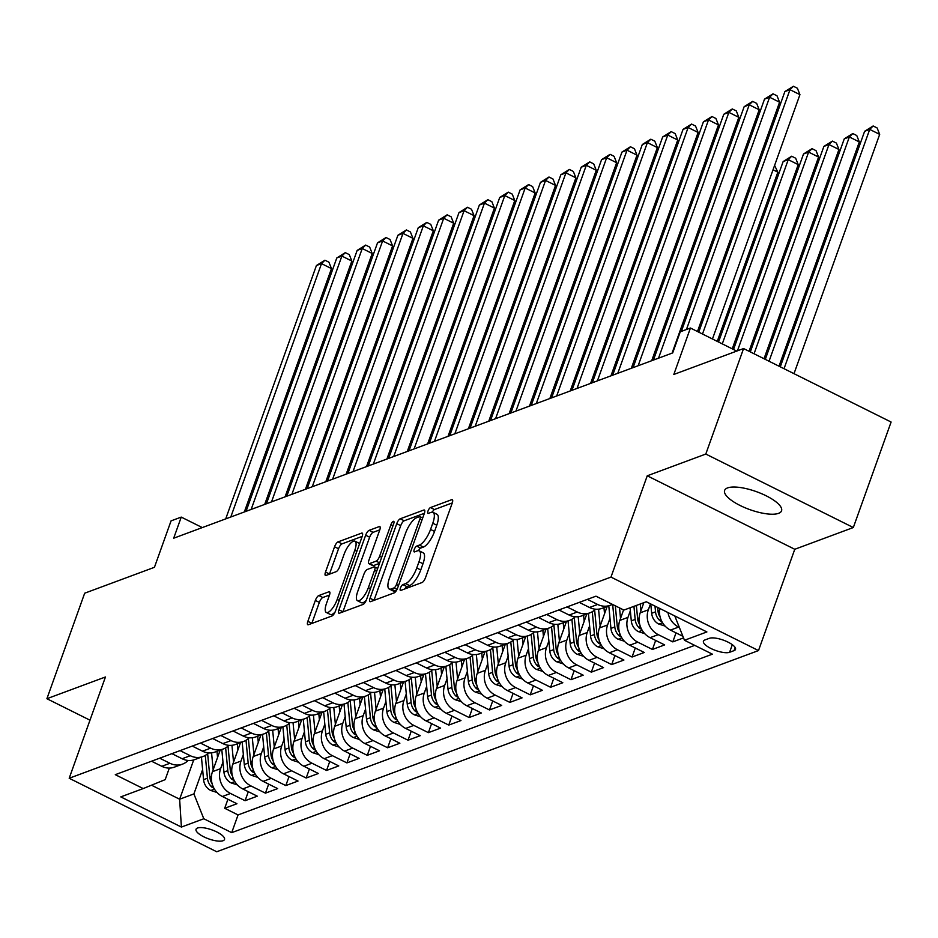<?xml version="1.0" encoding="UTF-8"?>
<svg xmlns="http://www.w3.org/2000/svg" width="938" height="938" viewBox="0 0 938 938"><rect width="100%" height="100%" fill="white"/><g stroke="black" fill="none" stroke-linecap="round" stroke-linejoin="round"><path stroke-width="1.41" d="M400.432 588.044A3.248 1.079 -63.5 0 0 400.385 590.424A3.248 1.079 -63.5 0 0 400.796 590.424L422.041 582.533A4.643 1.548 -63.5 0 0 425.524 577.644L452.222 503.085A4.643 1.548 -63.5 0 0 452.292 499.673A4.643 1.548 -63.5 0 0 451.706 499.684L430.46 507.564A3.248 1.079 -63.5 0 0 428.021 510.987A3.248 1.079 -63.5 0 0 427.974 513.379A3.248 1.079 -63.5 0 0 428.385 513.367L431.128 512.347A14.844 4.96 -63.5 0 1 433.004 512.324A14.844 4.96 -63.5 0 1 432.781 523.228L430.554 529.442A14.844 4.96 -63.5 0 1 419.415 545.072L416.671 546.092A3.248 1.079 -63.5 0 0 414.233 549.516A3.248 1.079 -63.5 0 0 414.186 551.896A3.248 1.079 -63.5 0 0 414.584 551.896L417.34 550.876A14.844 4.96 -63.5 0 1 419.204 550.841A14.844 4.96 -63.5 0 1 418.993 561.756L416.765 567.971A14.844 4.96 -63.5 0 1 405.626 583.6L402.871 584.62A3.248 1.079 -63.5 0 0 400.432 588.044M778.599 513.332A30.239 9.568 -160.3 0 0 781.553 510.823A30.239 9.568 -160.3 0 0 761.351 493.587A30.239 9.568 -160.3 0 0 727.571 487.912A30.239 9.568 -160.3 0 0 724.617 490.433A30.239 9.568 -160.3 0 0 744.819 507.657A30.239 9.568 -160.3 0 0 778.599 513.332M223.033 840.729A15.125 4.784 -160.3 0 0 224.51 839.475A15.125 4.784 -160.3 0 0 214.403 830.857A15.125 4.784 -160.3 0 0 197.519 828.02A15.125 4.784 -160.3 0 0 196.042 829.274A15.125 4.784 -160.3 0 0 206.149 837.892A15.125 4.784 -160.3 0 0 223.033 840.729M318.838 595.536A4.643 1.548 -63.5 0 0 315.356 600.414L307.863 621.331A4.643 1.548 -63.5 0 0 307.793 624.743A4.643 1.548 -63.5 0 0 308.379 624.731L331.97 615.973A4.643 1.548 -63.5 0 0 335.452 611.095L362.15 536.524A4.643 1.548 -63.5 0 0 362.22 533.112A4.643 1.548 -63.5 0 0 361.634 533.124L338.043 541.883A4.643 1.548 -63.5 0 0 334.561 546.772L325.509 572.039A4.643 1.548 -63.5 0 0 325.451 575.451A4.643 1.548 -63.5 0 0 326.025 575.44L336.132 571.688A4.643 1.548 -63.5 0 0 339.615 566.81L344.094 554.276A12.405 4.139 -63.5 0 1 354.974 541.179A12.405 4.139 -63.5 0 1 354.787 550.301L337.211 599.394A12.405 4.139 -63.5 0 1 326.33 612.479A12.405 4.139 -63.5 0 1 326.518 603.369L329.449 595.184A4.643 1.548 -63.5 0 0 329.519 591.772A4.643 1.548 -63.5 0 0 328.933 591.784L318.838 595.536L322.824 597.518A4.643 1.548 -63.5 0 0 319.342 602.407L311.85 623.324A4.643 1.548 -63.5 0 0 311.803 623.465M705.798 454.051L647.243 475.801L794.767 549.281L853.322 527.531L705.798 454.051L743.576 348.549L673.824 374.45L690.438 328.019L680.261 331.806L672.698 352.911L173.694 538.201L181.245 517.096L171.056 520.883L154.442 567.302L84.678 593.203L46.9 698.716L89.989 720.185M647.243 475.801L610.978 577.093L69.189 778.259L105.455 676.978L46.9 698.716M370.041 598.245A4.643 1.548 -63.5 0 0 369.971 601.657A4.643 1.548 -63.5 0 0 370.557 601.645L394.148 592.886A4.643 1.548 -63.5 0 0 397.63 588.009L424.328 513.438A4.643 1.548 -63.5 0 0 424.398 510.026A4.643 1.548 -63.5 0 0 423.812 510.038L400.221 518.796A4.643 1.548 -63.5 0 0 396.739 523.685L370.041 598.245L374.028 600.238A4.643 1.548 -63.5 0 0 373.981 600.379M363.065 604.435L339.462 613.194A4.643 1.548 -63.5 0 1 338.888 613.206A4.643 1.548 -63.5 0 1 338.946 609.794L365.656 535.223A4.643 1.548 -63.5 0 1 369.138 530.345L379.233 526.593A4.643 1.548 -63.5 0 1 379.82 526.581A4.643 1.548 -63.5 0 1 379.749 529.993L368.915 560.232A4.643 1.548 -63.5 0 0 368.845 563.644A4.643 1.548 -63.5 0 0 369.431 563.632L376.126 561.147A4.643 1.548 -63.5 0 0 379.609 556.257L390.888 524.776A3.248 1.079 -63.5 0 1 393.737 521.352A3.248 1.079 -63.5 0 1 393.69 523.732L366.547 599.546A4.643 1.548 -63.5 0 1 363.065 604.435M743.576 348.549L891.1 422.03L853.322 527.531M227.934 799.258L224.698 808.275L236.927 803.737L222.365 796.491L230.514 793.466A18.901 16.79 -110.4 0 1 220.618 768.644L222.986 762.019M248.3 791.695L245.076 800.712L257.293 796.174L242.743 788.928L250.88 785.903A18.901 16.79 -110.4 0 1 240.984 761.081L243.352 754.457M268.667 784.133L265.442 793.149L277.66 788.612L263.109 781.366L271.258 778.341A18.901 16.79 -110.4 0 1 261.35 753.519L263.719 746.894M289.033 776.57L285.809 785.587L298.026 781.049L283.475 773.803L291.624 770.778A18.901 16.79 -110.4 0 1 281.717 745.956L284.085 739.332M309.399 769.008L306.175 778.024L318.392 773.487L303.842 766.24L311.991 763.215A18.901 16.79 -110.4 0 1 302.083 738.382L304.451 731.769M329.766 761.445L326.541 770.461L338.759 765.924L324.208 758.678L332.357 755.653A18.901 16.79 -110.4 0 1 322.449 730.819L324.818 724.206M350.144 753.882L346.908 762.899L359.125 758.361L344.574 751.115L352.723 748.09A18.901 16.79 -110.4 0 1 342.827 723.257L345.196 716.644M370.51 746.32L367.274 755.336L379.503 750.799L364.941 743.553L373.09 740.528A18.901 16.79 -110.4 0 1 363.194 715.694L365.562 709.081M390.876 738.757L387.64 747.774L399.869 743.236L385.319 735.99L393.456 732.965A18.901 16.79 -110.4 0 1 383.56 708.131L385.928 701.518M411.243 731.194L408.018 740.211L420.236 735.673L405.685 728.427L413.834 725.402A18.901 16.79 -110.4 0 1 403.926 700.569L406.295 693.956M431.609 723.632L428.385 732.648L440.602 728.111L426.051 720.865L434.2 717.84A18.901 16.79 -110.4 0 1 424.293 693.006L426.661 686.393M451.975 716.069L448.751 725.086L460.968 720.548L446.418 713.302L454.567 710.277A18.901 16.79 -110.4 0 1 444.659 685.444L447.027 678.831M472.342 708.507L469.117 717.523L481.335 712.986L466.784 705.739L474.933 702.714A18.901 16.79 -110.4 0 1 465.025 677.881L467.394 671.268M492.72 700.944L489.484 709.96L501.701 705.423L487.15 698.177L495.299 695.14A18.901 16.79 -110.4 0 1 485.403 670.318L487.772 663.705M513.086 693.381L509.85 702.398L522.079 697.86L507.517 690.603L515.666 687.577A18.901 16.79 -110.4 0 1 505.77 662.756L508.138 656.143M533.452 685.819L530.216 694.835L542.445 690.298L527.895 683.04L536.032 680.015A18.901 16.79 -110.4 0 1 526.136 655.193L528.504 648.58M553.819 678.256L550.594 687.273L562.812 682.735L548.261 675.477L556.41 672.452A18.901 16.79 -110.4 0 1 546.502 647.63L548.871 641.017M574.185 670.693L570.961 679.71L583.178 675.172L568.627 667.915L576.776 664.89A18.901 16.79 -110.4 0 1 566.869 640.068L569.237 633.455M594.551 663.131L591.327 672.147L603.544 667.61L588.994 660.352L597.143 657.327A18.901 16.79 -110.4 0 1 587.235 632.505L589.603 625.892M614.918 655.568L611.693 664.585L623.911 660.047L609.36 652.789L617.509 649.764A18.901 16.79 -110.4 0 1 607.601 624.942L609.97 618.33M635.284 648.006L632.06 657.022L644.277 652.485L629.726 645.227L637.875 642.202A18.901 16.79 -110.4 0 1 627.968 617.38L630.348 610.767M655.662 640.431L652.426 649.459L664.655 644.91L650.093 637.664L658.241 634.639A18.901 16.79 -110.4 0 1 648.346 609.817L650.48 603.849M676.028 632.869L672.792 641.885L683.544 637.899M222.365 796.491A18.901 16.79 69.6 0 1 212.469 771.669L220.172 750.142M242.743 788.928A18.901 16.79 69.6 0 1 232.835 764.107L240.538 742.579M263.109 781.366A18.901 16.79 69.6 0 1 253.201 756.544L260.905 735.017M283.475 773.803A18.901 16.79 69.6 0 1 273.568 748.981L281.283 727.454M303.842 766.24A18.901 16.79 69.6 0 1 293.934 741.407L301.649 719.892M324.208 758.678A18.901 16.79 69.6 0 1 314.312 733.844L322.015 712.329M344.574 751.115A18.901 16.79 69.6 0 1 334.678 726.282L342.382 704.766M364.941 743.553A18.901 16.79 69.6 0 1 355.045 718.719L362.748 697.204M385.319 735.99A18.901 16.79 69.6 0 1 375.411 711.156L383.114 689.641M405.685 728.427A18.901 16.79 69.6 0 1 395.777 703.594L403.481 682.078M426.051 720.865A18.901 16.79 69.6 0 1 416.144 696.031L423.859 674.516M446.418 713.302A18.901 16.79 69.6 0 1 436.51 688.469L444.225 666.953M466.784 705.739A18.901 16.79 69.6 0 1 456.888 680.906L464.591 659.391M487.15 698.177A18.901 16.79 69.6 0 1 477.254 673.343L484.958 651.816M507.517 690.603A18.901 16.79 69.6 0 1 497.621 665.781L505.324 644.254M527.895 683.04A18.901 16.79 69.6 0 1 517.987 658.218L525.69 636.691M548.261 675.477A18.901 16.79 69.6 0 1 538.353 650.655L546.057 629.128M568.627 667.915A18.901 16.79 69.6 0 1 558.72 643.093L566.423 621.566M588.994 660.352A18.901 16.79 69.6 0 1 579.086 635.53L586.801 614.003M609.36 652.789A18.901 16.79 69.6 0 1 599.452 627.968L607.167 606.44M629.726 645.227A18.901 16.79 69.6 0 1 619.83 620.405L623.582 609.923M650.093 637.664A18.901 16.79 69.6 0 1 640.197 612.842L643.831 602.677M709.363 638.309L704.872 639.974A14.645 4.631 -160.3 0 0 703.441 641.193A14.645 4.631 -160.3 0 0 713.232 649.542A14.645 4.631 -160.3 0 0 729.6 652.285L734.079 650.62A14.645 4.631 -160.3 0 0 735.509 649.401A14.645 4.631 -160.3 0 0 725.719 641.064A14.645 4.631 -160.3 0 0 709.363 638.309M610.978 577.093L758.502 650.573L216.713 851.751L69.189 778.259M224.698 808.275L238.064 814.934L231.709 832.651L712.399 654.173L684.482 640.267L674.785 615.961M231.709 832.651L203.804 818.757L181.397 827.07L120.791 796.89L143.197 788.565L115.292 774.671L595.97 596.181L623.887 610.075L646.294 601.762L706.889 631.942L684.482 640.267M151.534 761.21L161.77 766.299A18.901 16.79 69.6 0 0 174.398 767.143L182.535 764.118A18.901 16.79 -110.4 0 1 169.919 763.274L159.683 758.185M171.9 753.648L182.136 758.736A18.901 16.79 69.6 0 0 194.764 759.581L202.913 756.556A18.901 16.79 -110.4 0 1 190.285 755.711L180.049 750.623M192.278 746.085L202.502 751.174A18.901 16.79 69.6 0 0 215.13 752.018L223.279 748.993A18.901 16.79 -110.4 0 1 210.651 748.149L200.415 743.06M212.645 738.523L222.869 743.611A18.901 16.79 69.6 0 0 235.497 744.455L243.646 741.43A18.901 16.79 -110.4 0 1 231.018 740.586L220.782 735.498M233.011 730.96L243.235 736.049A18.901 16.79 69.6 0 0 255.863 736.893L264.012 733.868A18.901 16.79 -110.4 0 1 251.384 733.024L241.16 727.935M253.377 723.397L263.613 728.486A18.901 16.79 69.6 0 0 276.229 729.33L284.378 726.305A18.901 16.79 -110.4 0 1 271.75 725.461L261.526 720.372M273.744 715.823L283.98 720.923A18.901 16.79 69.6 0 0 296.596 721.768L304.744 718.743A18.901 16.79 -110.4 0 1 292.128 717.898L281.892 712.798M294.11 708.26L304.346 713.361A18.901 16.79 69.6 0 0 316.974 714.205L325.111 711.18A18.901 16.79 -110.4 0 1 312.495 710.336L302.259 705.235M314.476 700.698L324.712 705.798A18.901 16.79 69.6 0 0 337.34 706.642L345.477 703.606A18.901 16.79 -110.4 0 1 332.861 702.773L322.625 697.673M334.843 693.135L345.078 698.235A18.901 16.79 69.6 0 0 357.706 699.068L365.855 696.043A18.901 16.79 -110.4 0 1 353.227 695.21L342.991 690.11M355.221 685.572L365.445 690.673A18.901 16.79 69.6 0 0 378.073 691.505L386.221 688.48A18.901 16.79 -110.4 0 1 373.594 687.648L363.358 682.547M375.587 678.01L385.811 683.11A18.901 16.79 69.6 0 0 398.439 683.943L406.588 680.918A18.901 16.79 -110.4 0 1 393.96 680.085L383.736 674.985M395.953 670.447L406.189 675.548A18.901 16.79 69.6 0 0 418.805 676.38L426.954 673.355A18.901 16.79 -110.4 0 1 414.326 672.523L404.102 667.422M416.32 662.885L426.556 667.985A18.901 16.79 69.6 0 0 439.172 668.817L447.32 665.792A18.901 16.79 -110.4 0 1 434.704 664.96L424.468 659.86M436.686 655.322L446.922 660.422A18.901 16.79 69.6 0 0 459.538 661.255L467.687 658.23A18.901 16.79 -110.4 0 1 455.071 657.397L444.835 652.297M457.052 647.759L467.288 652.86A18.901 16.79 69.6 0 0 479.916 653.692L488.053 650.667A18.901 16.79 -110.4 0 1 475.437 649.835L465.201 644.734M477.419 640.197L487.654 645.297A18.901 16.79 69.6 0 0 500.282 646.13L508.431 643.105A18.901 16.79 -110.4 0 1 495.803 642.272L485.567 637.172M497.797 632.634L508.021 637.734A18.901 16.79 69.6 0 0 520.649 638.567L528.798 635.542A18.901 16.79 -110.4 0 1 516.17 634.709L505.934 629.609M518.163 625.071L528.387 630.172A18.901 16.79 69.6 0 0 541.015 631.004L549.164 627.979A18.901 16.79 -110.4 0 1 536.536 627.147L526.312 622.046M538.529 617.509L548.765 622.609A18.901 16.79 69.6 0 0 561.381 623.442L569.53 620.417A18.901 16.79 -110.4 0 1 556.902 619.584L546.678 614.484M558.896 609.946L569.132 615.047A18.901 16.79 69.6 0 0 581.748 615.879L589.896 612.854A18.901 16.79 -110.4 0 1 577.269 612.022L567.044 606.921M579.262 602.384L589.498 607.484A18.901 16.79 69.6 0 0 602.114 608.316L610.263 605.291A18.901 16.79 -110.4 0 1 597.647 604.459L587.411 599.359M682.899 636.304L670.471 630.101A18.901 16.79 -110.4 0 1 659.731 608.457M679.382 627.463L678.608 627.076A18.901 16.79 -110.4 0 1 667.962 612.549M672.792 641.885L658.241 634.639M652.426 649.459L637.875 642.202M632.06 657.022L617.509 649.764M611.693 664.585L597.143 657.327M591.327 672.147L576.776 664.89M570.961 679.71L556.41 672.452M550.594 687.273L536.032 680.015M530.216 694.835L515.666 687.577M509.85 702.398L495.299 695.14M489.484 709.96L474.933 702.714M469.117 717.523L454.567 710.277M448.751 725.086L434.2 717.84M428.385 732.648L413.834 725.402M408.018 740.211L393.456 732.965M387.64 747.774L373.09 740.528M367.274 755.336L352.723 748.09M346.908 762.899L332.357 755.653M326.541 770.461L311.991 763.215M306.175 778.024L291.624 770.778M285.809 785.587L271.258 778.341M265.442 793.149L250.88 785.903M245.076 800.712L230.514 793.466M238.064 814.934L694.718 645.367M193.709 759.921L179.639 799.223L193.896 793.923L202.62 769.582M794.767 549.281L758.502 650.573M202.291 527.578L181.245 517.096M736.74 351.082L690.438 328.019M151.487 785.2L179.639 799.223L181.397 827.07M169.332 768.081L165.194 779.63L143.197 788.565M612.35 604.33A18.901 16.79 -110.4 0 1 610.263 605.291M595.489 609.196A18.901 16.79 -110.4 0 1 589.896 612.854M575.123 616.758A18.901 16.79 -110.4 0 1 569.53 620.417M554.757 624.321A18.901 16.79 -110.4 0 1 549.164 627.979M534.39 631.884A18.901 16.79 -110.4 0 1 528.798 635.542M514.024 639.446A18.901 16.79 -110.4 0 1 508.431 643.105M493.658 647.009A18.901 16.79 -110.4 0 1 488.053 650.667M473.28 654.572A18.901 16.79 -110.4 0 1 467.687 658.23M452.913 662.134A18.901 16.79 -110.4 0 1 447.32 665.792M432.547 669.697A18.901 16.79 -110.4 0 1 426.954 673.355M412.181 677.259A18.901 16.79 -110.4 0 1 406.588 680.918M391.814 684.822A18.901 16.79 -110.4 0 1 386.221 688.48M371.448 692.385A18.901 16.79 -110.4 0 1 365.855 696.043M351.082 699.947A18.901 16.79 -110.4 0 1 345.477 703.606M330.704 707.51A18.901 16.79 -110.4 0 1 325.111 711.18M310.337 715.073A18.901 16.79 -110.4 0 1 304.744 718.743M289.971 722.635A18.901 16.79 -110.4 0 1 284.378 726.305M269.605 730.21A18.901 16.79 -110.4 0 1 264.012 733.868M249.238 737.772A18.901 16.79 -110.4 0 1 243.646 741.43M228.872 745.335A18.901 16.79 -110.4 0 1 223.279 748.993M208.506 752.897A18.901 16.79 -110.4 0 1 202.913 756.556M188.128 760.46A18.901 16.79 -110.4 0 1 182.535 764.118M193.896 793.923L203.804 818.757M404.923 588.888A3.248 1.079 -63.5 0 1 406.858 586.602L409.613 585.582A14.844 4.96 -63.5 0 0 420.752 569.952L416.765 567.971M419.204 550.841L423.202 552.834A14.844 4.96 -63.5 0 1 422.979 563.738L420.752 569.952M433.004 512.324L436.991 514.305A14.844 4.96 -63.5 0 1 436.768 525.21L434.552 531.424A14.844 4.96 -63.5 0 1 423.401 547.065L420.658 548.085A3.248 1.079 -63.5 0 0 418.559 550.665M452.268 502.932L434.446 509.557A3.248 1.079 -63.5 0 0 432.359 512.148M424.375 513.297L404.208 520.778A4.643 1.548 -63.5 0 0 400.725 525.667L374.028 600.238M394.03 587.903A3.248 1.079 -63.5 0 0 396.457 584.491L419.896 519.031A3.248 1.079 -63.5 0 0 419.943 516.65A3.248 1.079 -63.5 0 0 419.532 516.65L416.636 517.729A14.844 4.96 -63.5 0 0 405.497 533.359L389.469 578.101A14.844 4.96 -63.5 0 0 389.258 589.017A14.844 4.96 -63.5 0 0 391.123 588.982L394.03 587.903L397.032 589.404M389.258 589.017L393.245 590.999A14.844 4.96 -63.5 0 0 395.109 590.963L391.123 588.982M396.446 590.471L395.109 590.963M379.796 529.853L373.125 532.327A4.643 1.548 -63.5 0 0 369.642 537.216L342.945 611.775A4.643 1.548 -63.5 0 0 342.886 611.928M368.845 563.644L372.832 565.626A4.643 1.548 -63.5 0 0 373.418 565.614L379.503 563.363M357.683 591.608A12.405 4.139 -63.5 0 0 357.495 600.73A12.405 4.139 -63.5 0 0 368.376 587.645L374.567 570.351A4.643 1.548 -63.5 0 0 374.637 566.939A4.643 1.548 -63.5 0 0 374.051 566.951L367.356 569.436A4.643 1.548 -63.5 0 0 363.874 574.314L357.683 591.608M357.495 600.73L361.482 602.724A12.405 4.139 -63.5 0 0 366.301 600.168M329.496 595.044L322.824 597.518M326.33 612.479L330.328 614.472A12.405 4.139 -63.5 0 0 335.112 611.951M359.571 543.735A12.405 4.139 -63.5 0 0 358.961 543.172L354.974 541.179M362.209 536.384L342.03 543.864A4.643 1.548 -63.5 0 0 338.548 548.753L329.496 574.021A4.643 1.548 -63.5 0 0 329.449 574.173M794.005 373.664L879.68 134.369L869.714 129.409L864.625 131.297L780.287 366.828M784.039 368.693L869.714 129.409L873.137 125.973L877.124 127.955L879.68 134.369M864.625 131.297L873.137 125.973M712.458 338.981L799.938 94.644L789.972 89.685L702.492 334.022M784.883 91.572L793.407 86.249L789.972 89.685L784.883 91.572L698.74 332.158M793.407 86.249L797.394 88.242L799.938 94.644M665.112 626.092L658.699 624.028A12.522 11.115 -110.4 0 1 651.664 613.276L650.784 604.002M779.021 366.195L859.314 141.931L849.347 136.971L844.259 138.859L765.302 359.36M660.2 617.263A12.522 11.115 -110.4 0 1 657.972 610.931L657.644 607.414M654.994 606.1L655.533 611.834A12.522 11.115 69.6 0 0 659.766 620.593L662.017 621.8M769.054 361.224L849.347 136.971L852.771 133.536L856.757 135.518L859.314 141.931M844.259 138.859L852.771 133.536M640.9 610.884L640.244 604.002M644.746 633.666L638.332 631.602A12.522 11.115 -110.4 0 1 631.297 620.839L630.066 607.789M764.024 358.726L838.947 149.494L828.981 144.534L823.881 146.422L750.318 351.902M639.833 624.825A12.522 11.115 -110.4 0 1 637.606 618.494L636.374 605.444M633.936 606.347L635.167 619.397A12.522 11.115 69.6 0 0 639.399 628.155L641.651 629.363M754.058 353.767L828.981 144.534L832.405 141.099L836.391 143.08L838.947 149.494M823.881 146.422L832.405 141.099M620.522 618.447L619.537 607.918M624.38 641.229L617.966 639.165A12.522 11.115 -110.4 0 1 610.931 628.401L608.797 605.842M749.04 351.269L818.581 157.056L808.615 152.097L803.514 153.984L733.516 349.475M619.455 632.388A12.522 11.115 -110.4 0 1 617.239 626.056L615.328 605.819M612.678 604.494L614.8 626.959A12.522 11.115 69.6 0 0 619.033 635.718L621.284 636.925M737.456 350.824L808.615 152.097L812.038 148.661L816.025 150.655L818.581 157.056M803.514 153.984L812.038 148.661M604.529 613.792L603.955 607.636M600.156 626.009L598.573 609.161M604.013 648.791L597.588 646.728A12.522 11.115 -110.4 0 1 590.553 635.964L588.431 613.405M732.25 348.842L798.215 164.619L788.248 159.659L783.148 161.547L718.531 342.018M599.089 639.951A12.522 11.115 -110.4 0 1 596.873 633.619L594.645 610.005M592.277 611.728L594.434 634.522A12.522 11.115 69.6 0 0 598.655 643.28L600.918 644.488M722.283 343.883L788.248 159.659L791.672 156.224L795.659 158.217L798.215 164.619M783.148 161.547L791.672 156.224M697.473 331.524L779.572 102.207L769.606 97.247L686.44 329.508M764.517 99.135L773.029 93.812L769.606 97.247L764.517 99.135L681.351 331.395M773.029 93.812L777.016 95.805L779.572 102.207M672.065 353.145L759.205 109.769L749.239 104.81L658.523 358.175M744.151 106.698L752.663 101.386L749.239 104.81L744.151 106.698L653.434 360.063M752.663 101.386L756.649 103.368L759.205 109.769M651.699 360.708L738.839 117.344L728.873 112.372L638.157 365.738M723.784 114.26L732.297 108.949L728.873 112.372L723.784 114.26L633.068 367.626M732.297 108.949L736.283 110.93L738.839 117.344M631.333 368.271L718.473 124.906L708.507 119.935L617.79 373.301M703.406 121.823L711.93 116.511L708.507 119.935L703.406 121.823L612.69 375.188M711.93 116.511L715.917 118.493L718.473 124.906M584.163 621.355L583.588 615.199M579.79 633.572L578.195 616.723M583.647 656.354L577.222 654.29A12.522 11.115 -110.4 0 1 570.187 643.527L568.065 620.968M717.265 341.385L777.837 172.182L773.041 169.79M578.723 647.513A12.522 11.115 -110.4 0 1 576.507 641.182L574.279 617.567M571.91 619.291L574.056 642.084A12.522 11.115 69.6 0 0 578.289 650.843L580.54 652.051M774.6 165.428L777.837 172.182M610.966 375.833L698.106 132.469L688.14 127.498L597.424 380.863M683.04 129.385L691.564 124.074L688.14 127.498L683.04 129.385L592.324 382.751M691.564 124.074L695.55 126.055L698.106 132.469M563.797 628.917L563.21 622.762M559.423 641.135L557.829 624.286M563.281 663.916L556.855 661.853A12.522 11.115 -110.4 0 1 549.82 651.089L547.686 628.53M558.356 655.076A12.522 11.115 -110.4 0 1 556.14 648.744L553.901 625.13M551.544 626.854L553.69 649.647A12.522 11.115 69.6 0 0 557.922 658.406L560.174 659.613M753.941 177.986L752.675 177.352M754.234 172.991L755.278 174.245M590.6 383.396L677.728 140.032L667.762 135.06L577.046 388.426M662.674 136.948L671.198 131.637L667.762 135.06L662.674 136.948L571.957 390.314M671.198 131.637L675.184 133.618L677.728 140.032M543.43 636.48L542.844 630.324M539.057 648.697L537.462 631.849M542.903 671.479L536.489 669.415A12.522 11.115 -110.4 0 1 529.454 658.652L527.32 636.093M537.99 662.65A12.522 11.115 -110.4 0 1 535.774 656.307L533.534 632.693M531.166 634.416L533.323 657.21A12.522 11.115 69.6 0 0 537.556 665.968L539.807 667.176M733.575 185.548L732.297 184.915M733.868 180.553L734.911 181.808M570.234 390.958L657.362 147.594L647.396 142.623L556.68 395.988M642.307 144.511L650.831 139.199L647.396 142.623L642.307 144.511L551.591 397.876M650.831 139.199L654.818 141.181L657.362 147.594M523.064 644.043L522.478 637.887M518.691 656.26L517.096 639.411M522.536 679.042L516.123 676.978A12.522 11.115 -110.4 0 1 509.088 666.215L506.954 643.656M517.624 670.213A12.522 11.115 -110.4 0 1 515.396 663.87L513.168 640.255M510.8 641.979L512.957 664.772A12.522 11.115 69.6 0 0 517.19 673.531L519.441 674.739M713.208 193.111L711.93 192.478M713.49 188.116L714.545 189.37M549.856 398.521L636.996 155.157L627.03 150.186L536.313 403.551M621.941 152.085L630.453 146.762L627.03 150.186L621.941 152.085L531.225 405.439M630.453 146.762L634.44 148.743L636.996 155.157M502.698 651.605L502.111 645.45M498.324 663.823L496.73 646.974M502.17 686.604L495.756 684.541A12.522 11.115 -110.4 0 1 488.721 673.777L486.588 651.218M497.257 677.775A12.522 11.115 -110.4 0 1 495.03 671.432L492.802 647.818M490.433 649.542L492.591 672.335A12.522 11.115 69.6 0 0 496.823 681.094L499.075 682.301M692.842 200.673L691.564 200.04M693.123 195.679L694.179 196.933M529.489 406.084L616.629 162.72L606.663 157.748L515.947 411.114M601.575 159.648L610.087 154.324L606.663 157.748L601.575 159.648L510.858 413.001M610.087 154.324L614.073 156.306L616.629 162.72M482.331 659.168L481.745 653.012M477.946 671.385L476.363 654.536M481.804 694.167L475.39 692.103A12.522 11.115 -110.4 0 1 468.355 681.34L466.221 658.781M476.891 685.338A12.522 11.115 -110.4 0 1 474.663 678.995L472.435 655.381M470.067 657.104L472.224 679.898A12.522 11.115 69.6 0 0 476.457 688.656L478.708 689.864M672.476 208.236L671.198 207.603M672.757 203.241L673.812 204.496M509.123 413.646L596.263 170.282L586.297 165.311L495.581 418.676M581.208 167.21L589.721 161.887L586.297 165.311L581.208 167.21L490.492 420.564M589.721 161.887L593.707 163.869L596.263 170.282M461.953 666.73L461.379 660.575M457.58 678.948L455.997 662.099M461.437 701.73L455.024 699.666A12.522 11.115 -110.4 0 1 447.977 688.902L445.855 666.343M456.513 692.901A12.522 11.115 -110.4 0 1 454.297 686.557L452.069 662.943M449.701 664.667L451.858 687.46A12.522 11.115 69.6 0 0 456.079 696.219L458.342 697.426M652.098 215.799L650.831 215.165M652.391 210.804L653.446 212.058M488.757 421.209L575.897 177.845L565.931 172.873L475.214 426.239M560.83 174.773L569.354 169.45L565.931 172.873L560.83 174.773L470.114 428.127M569.354 169.45L573.341 171.431L575.897 177.845M441.587 674.293L441.012 668.137M437.214 686.51L435.619 669.662M441.071 709.292L434.646 707.229A12.522 11.115 -110.4 0 1 427.611 696.465L425.489 673.906M436.147 700.463A12.522 11.115 -110.4 0 1 433.931 694.12L431.703 670.506M429.334 672.229L431.48 695.023A12.522 11.115 69.6 0 0 435.713 703.781L437.976 704.989M631.731 223.361L630.465 222.728M632.024 218.378L633.08 219.621M468.39 428.772L555.531 185.407L545.564 180.436L454.848 433.802M540.464 182.335L548.988 177.012L545.564 180.436L540.464 182.335L449.748 435.689M548.988 177.012L552.974 178.994L555.531 185.407M421.221 681.856L420.646 675.7M416.847 694.073L415.253 677.224M420.705 716.855L414.279 714.791A12.522 11.115 -110.4 0 1 407.244 704.028L405.11 681.469M415.78 708.026A12.522 11.115 -110.4 0 1 413.564 701.683L411.325 678.068M408.968 679.792L411.114 702.585A12.522 11.115 69.6 0 0 415.346 711.344L417.598 712.552M611.365 230.924L610.099 230.291M611.658 225.941L612.702 227.184M448.024 436.334L535.164 192.97L525.186 187.999L434.47 441.364M520.098 189.898L528.622 184.575L525.186 187.999L520.098 189.898L429.381 443.252M528.622 184.575L532.608 186.556L535.164 192.97M400.854 689.418L400.268 683.263M396.481 701.636L394.886 684.787M400.327 724.417L393.913 722.354A12.522 11.115 -110.4 0 1 386.878 711.59L384.744 689.031M395.414 715.588A12.522 11.115 -110.4 0 1 393.198 709.245L390.958 685.631M388.59 687.355L390.747 710.148A12.522 11.115 69.6 0 0 394.98 718.907L397.231 720.114M590.999 238.487L589.721 237.853M591.292 233.503L592.335 234.746M427.658 443.897L514.786 200.533L504.82 195.561L414.104 448.927M499.731 197.461L508.255 192.138L504.82 195.561L499.731 197.461L409.015 450.815M508.255 192.138L512.242 194.119L514.786 200.533M380.488 696.981L379.902 690.825M376.115 709.198L374.52 692.35M379.96 731.98L373.547 729.916A12.522 11.115 -110.4 0 1 366.512 719.153L364.378 696.594M375.048 723.151A12.522 11.115 -110.4 0 1 372.82 716.808L370.592 693.194M368.224 694.917L370.381 717.722A12.522 11.115 69.6 0 0 374.614 726.469L376.865 727.689M570.632 246.049L569.354 245.416M570.914 241.066L571.969 242.309M407.28 451.459L494.42 208.095L484.454 203.124L393.737 456.489M479.365 205.023L487.877 199.7L484.454 203.124L479.365 205.023L388.649 458.377M487.877 199.7L491.864 201.682L494.42 208.095M360.122 704.544L359.535 698.388M355.748 716.761L354.154 699.912M359.594 739.543L353.18 737.479A12.522 11.115 -110.4 0 1 346.145 726.716L344.012 704.157M354.681 730.714A12.522 11.115 -110.4 0 1 352.454 724.37L350.226 700.756M347.857 702.48L350.015 725.285A12.522 11.115 69.6 0 0 354.247 734.032L356.499 735.251M550.266 253.623L548.988 252.979M550.547 248.629L551.603 249.871M386.913 459.022L474.053 215.658L464.087 210.698L373.371 464.052M458.999 212.586L467.511 207.263L464.087 210.698L458.999 212.586L368.282 465.94M467.511 207.263L471.497 209.244L474.053 215.658M339.755 712.106L339.169 705.951M335.382 724.324L333.787 707.475M339.228 747.105L332.814 745.042A12.522 11.115 -110.4 0 1 325.779 734.278L323.645 711.719M334.315 738.276A12.522 11.115 -110.4 0 1 332.087 731.933L329.859 708.331M327.491 710.043L329.648 732.848A12.522 11.115 69.6 0 0 333.881 741.595L336.132 742.814M529.9 261.186L528.622 260.541M530.181 256.191L531.236 257.434M366.547 466.585L453.687 223.221L443.721 218.261L353.005 471.615M438.632 220.149L447.145 214.825L443.721 218.261L438.632 220.149L347.916 473.502M447.145 214.825L451.131 216.807L453.687 223.221M319.377 719.669L318.803 713.525M315.004 731.886L313.421 715.037M318.861 754.668L312.448 752.604A12.522 11.115 -110.4 0 1 305.413 741.841L303.279 719.282M313.937 745.839A12.522 11.115 -110.4 0 1 311.721 739.496L309.493 715.893M307.125 717.605L309.282 740.41A12.522 11.115 69.6 0 0 313.503 749.157L315.766 750.377M509.522 268.749L508.255 268.116M509.815 263.754L510.87 264.997M346.181 474.147L433.321 230.783L423.355 225.824L332.638 479.177M418.254 227.711L426.778 222.388L423.355 225.824L418.254 227.711L327.538 481.065M426.778 222.388L430.765 224.37L433.321 230.783M299.011 727.243L298.436 721.088M294.638 739.449L293.043 722.612M298.495 762.231L292.07 760.167A12.522 11.115 -110.4 0 1 285.035 749.403L282.913 726.844M293.571 753.402A12.522 11.115 -110.4 0 1 291.355 747.058L289.127 723.456M286.758 725.168L288.904 747.973A12.522 11.115 69.6 0 0 293.137 756.72L295.4 757.939M489.155 276.311L487.889 275.678M489.448 271.317L490.504 272.559M325.814 481.71L412.954 238.346L402.988 233.386L312.272 486.74M397.888 235.274L406.412 229.951L402.988 233.386L397.888 235.274L307.172 488.639M406.412 229.951L410.398 231.932L412.954 238.346M278.645 734.806L278.07 728.65M274.271 747.011L272.677 730.174M278.129 769.793L271.703 767.73A12.522 11.115 -110.4 0 1 264.668 756.966L262.534 734.407M273.204 760.964A12.522 11.115 -110.4 0 1 270.988 754.621L268.76 731.019M266.392 732.73L268.538 755.536A12.522 11.115 69.6 0 0 272.77 764.282L275.022 765.502M468.789 283.874L467.523 283.241M469.082 278.879L470.126 280.122M305.448 489.273L392.588 245.908L382.61 240.949L291.894 494.303M377.522 242.836L386.046 237.513L382.61 240.949L377.522 242.836L286.805 496.202M386.046 237.513L390.032 239.495L392.588 245.908M258.278 742.368L257.692 736.213M253.905 754.574L252.31 737.737M257.751 777.356L251.337 775.292A12.522 11.115 -110.4 0 1 244.302 764.529L242.168 741.97M252.838 768.527A12.522 11.115 -110.4 0 1 250.622 762.184L248.382 738.581M246.014 740.293L248.171 763.098A12.522 11.115 69.6 0 0 252.404 771.845L254.655 773.064M448.423 291.437L447.145 290.803M448.716 286.442L449.759 287.696M285.082 496.835L372.21 253.471L362.244 248.511L271.528 501.865M357.155 250.399L365.679 245.076L362.244 248.511L357.155 250.399L266.439 503.765M365.679 245.076L369.666 247.069L372.21 253.471M237.912 749.931L237.326 743.775M233.539 762.148L231.944 745.3M237.384 784.918L230.971 782.855A12.522 11.115 -110.4 0 1 223.936 772.091L221.802 749.532M232.472 776.089A12.522 11.115 -110.4 0 1 230.244 769.746L228.016 746.144M225.648 747.856L227.805 770.661A12.522 11.115 69.6 0 0 232.038 779.408L234.289 780.627M428.056 298.999L426.778 298.366M428.338 294.004L429.393 295.259M264.704 504.398L351.844 261.034L341.878 256.074L251.161 509.428M336.789 257.962L345.301 252.639L341.878 256.074L336.789 257.962L246.073 511.327M345.301 252.639L349.299 254.632L351.844 261.034M217.546 757.494L216.959 751.338M213.172 769.711L211.578 752.862M217.018 792.481L210.604 790.417A12.522 11.115 -110.4 0 1 203.569 779.654L201.436 757.095M212.105 783.652A12.522 11.115 -110.4 0 1 209.878 777.309L207.65 753.706M205.281 755.418L207.439 778.223A12.522 11.115 69.6 0 0 211.671 786.97L213.923 788.19M407.69 306.562L406.412 305.929M407.971 301.567L409.027 302.822M244.337 511.96L331.477 268.596L321.511 263.637L230.795 516.99M316.423 265.524L324.935 260.201L321.511 263.637L316.423 265.524L225.706 518.89M324.935 260.201L328.921 262.194L331.477 268.596M212.469 771.669L220.618 768.644M232.835 764.107L240.984 761.081M253.201 756.544L261.35 753.519M273.568 748.981L281.717 745.956M293.934 741.407L302.083 738.382M314.312 733.844L322.449 730.819M334.678 726.282L342.827 723.257M355.045 718.719L363.194 715.694M375.411 711.156L383.56 708.131M395.777 703.594L403.926 700.569M416.144 696.031L424.293 693.006M436.51 688.469L444.659 685.444M456.888 680.906L465.025 677.881M477.254 673.343L485.403 670.318M497.621 665.781L505.77 662.756M517.987 658.218L526.136 655.193M538.353 650.655L546.502 647.63M558.72 643.093L566.869 640.068M579.086 635.53L587.235 632.505M599.452 627.968L607.601 624.942M619.83 620.405L627.968 617.38M640.197 612.842L648.346 609.817M161.77 766.299L169.919 763.274M182.136 758.736L190.285 755.711M202.502 751.174L210.651 748.149M222.869 743.611L231.018 740.586M243.235 736.049L251.384 733.024M263.613 728.486L271.75 725.461M283.98 720.923L292.128 717.898M304.346 713.361L312.495 710.336M324.712 705.798L332.861 702.773M345.078 698.235L353.227 695.21M365.445 690.673L373.594 687.648M385.811 683.11L393.96 680.085M406.189 675.548L414.326 672.523M426.556 667.985L434.704 664.96M446.922 660.422L455.071 657.397M467.288 652.86L475.437 649.835M487.654 645.297L495.803 642.272M508.021 637.734L516.17 634.709M528.387 630.172L536.536 627.147M548.765 622.609L556.902 619.584M569.132 615.047L577.269 612.022M589.498 607.484L597.647 604.459M670.471 630.101L678.608 627.076M735.181 647.56L734.079 650.62M732.32 644.687L729.6 652.285M409.613 585.582L405.626 583.6M422.979 563.738L418.993 561.756M420.658 548.085L416.671 546.092M423.401 547.065L419.415 545.072M434.552 531.424L430.554 529.442M436.768 525.21L432.781 523.228M434.446 509.557L430.46 507.564M452.632 500.142L451.706 499.684M406.858 586.602L402.871 584.62M400.725 525.667L396.739 523.685M404.208 520.778L400.221 518.796M424.738 510.495L423.812 510.038M398.521 585.511L396.457 584.491M421.959 520.062L419.896 519.031M342.945 611.775L338.946 609.794M369.642 537.216L365.656 535.223M373.125 532.327L369.138 530.345M380.16 527.05L379.233 526.593M373.418 565.614L369.431 563.632M379.667 562.906L376.126 561.147M381.672 557.289L379.609 556.257M392.952 525.808L390.888 524.776M370.44 588.665L368.376 587.645M376.63 571.371L374.567 570.351M329.859 592.241L328.933 591.784M339.275 600.414L337.211 599.394M356.85 551.333L354.787 550.301M329.496 574.021L325.509 572.039M338.548 548.753L334.561 546.772M342.03 543.864L338.043 541.883M362.56 533.581L361.634 533.124M311.85 623.324L307.863 621.331M319.342 602.407L315.356 600.414M658.945 624.11L662.58 622.773M657.972 610.931L659.508 610.357M651.664 613.276L655.533 611.834M660.54 618.412L659.766 620.593M638.579 631.684L642.213 630.336M637.606 618.494L639.141 617.919M631.297 620.839L635.167 619.397M640.173 625.974L639.399 628.155M618.212 639.247L621.835 637.899M617.239 626.056L618.763 625.482M610.931 628.401L614.8 626.959M619.807 633.537L619.033 635.718M597.846 646.81L601.469 645.461M596.873 633.619L598.397 633.044M590.553 635.964L594.434 634.522M599.441 641.1L598.655 643.28M577.48 654.372L581.103 653.024M576.507 641.182L578.031 640.607M570.187 643.527L574.056 642.084M579.074 648.662L578.289 650.843M557.102 661.935L560.736 660.587M556.14 648.744L557.664 648.17M549.82 651.089L553.69 649.647M558.708 656.225L557.922 658.406M536.735 669.498L540.37 668.149M535.774 656.307L537.298 655.732M529.454 658.652L533.323 657.21M538.342 663.787L537.556 665.968M516.369 677.06L520.004 675.712M515.396 663.87L516.932 663.295M509.088 666.215L512.957 664.772M517.964 671.35L517.19 673.531M496.003 684.623L499.637 683.274M495.03 671.432L496.565 670.869M488.721 673.777L492.591 672.335M497.597 678.913L496.823 681.094M475.636 692.185L479.259 690.837M474.663 678.995L476.187 678.432M468.355 681.34L472.224 679.898M477.231 686.475L476.457 688.656M455.27 699.748L458.893 698.4M454.297 686.557L455.821 685.995M447.977 688.902L451.858 687.46M456.865 694.038L456.079 696.219M434.904 707.311L438.527 705.962M433.931 694.12L435.455 693.557M427.611 696.465L431.48 695.023M436.498 701.601L435.713 703.781M414.537 714.873L418.16 713.525M413.564 701.683L415.088 701.12M407.244 704.028L411.114 702.585M416.132 709.163L415.346 711.344M394.159 722.436L397.794 721.088M393.198 709.245L394.722 708.682M386.878 711.59L390.747 710.148M395.766 716.726L394.98 718.907M373.793 729.999L377.428 728.65M372.82 716.808L374.356 716.245M366.512 719.153L370.381 717.722M375.388 724.288L374.614 726.469M353.427 737.561L357.061 736.213M352.454 724.37L353.989 723.808M346.145 726.716L350.015 725.285M355.021 731.851L354.247 734.032M333.06 745.124L336.683 743.775M332.087 731.933L333.623 731.37M325.779 734.278L329.648 732.848M334.655 739.414L333.881 741.595M312.694 752.686L316.317 751.338M311.721 739.496L313.245 738.933M305.413 741.841L309.282 740.41M314.289 746.976L313.503 749.157M292.328 760.249L295.951 758.901M291.355 747.058L292.879 746.496M285.035 749.403L288.904 747.973M293.922 754.539L293.137 756.72M271.961 767.812L275.584 766.463M270.988 754.621L272.512 754.058M264.668 756.966L268.538 755.536M273.556 762.102L272.77 764.282M251.583 775.374L255.218 774.026M250.622 762.184L252.146 761.621M244.302 764.529L248.171 763.098M253.19 769.664L252.404 771.845M231.217 782.937L234.852 781.589M230.244 769.746L231.78 769.183M223.936 772.091L227.805 770.661M232.812 777.227L232.038 779.408M210.851 790.5L214.485 789.151M209.878 777.309L211.413 776.746M203.569 779.654L207.439 778.223M212.445 784.789L211.671 786.97M422.686 518.011L419.943 516.65M377.674 568.451L374.637 566.939"/></g></svg>
